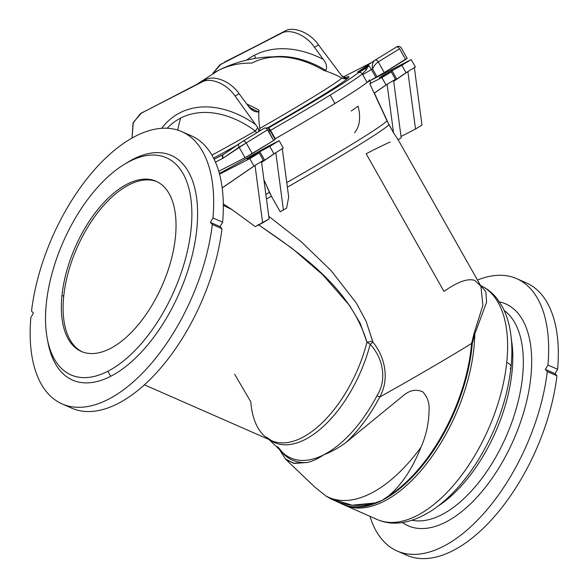 <?xml version="1.0" encoding="UTF-8"?>
<svg xmlns="http://www.w3.org/2000/svg" width="588" height="588" viewBox="0 0 588 588"><rect width="100%" height="100%" fill="white"/><g stroke="black" fill="none" stroke-linecap="round" stroke-linejoin="round"><path stroke-width="0.88" d="M388.212 496.206L385.743 497.97A127.831 65.356 -66.3 0 0 471.547 347.001A11.15 5.101 5.9 0 1 471.282 346.883A127.831 65.356 113.7 0 1 388.212 496.206A127.831 65.356 -66.3 0 0 471.282 346.883A11.15 5.101 -174.1 0 0 471.547 347.001A127.831 65.356 -66.3 0 0 471.863 343.561A11.15 5.343 4.8 0 1 471.598 343.443A127.831 65.356 113.7 0 1 471.282 346.883A127.831 65.356 -66.3 0 0 471.598 343.443L474.038 333.425L482.902 305.231L480.896 286.113L482.902 305.231L474.038 333.425L471.598 343.443A127.897 4.895 150.5 0 1 379.73 397.047A127.897 4.895 -29.5 0 0 471.598 343.443A11.15 5.343 -175.2 0 0 471.863 343.561A127.831 65.356 113.7 0 1 471.547 347.001A11.15 5.101 -174.1 0 0 471.936 347.17A127.839 65.356 -66.3 0 0 472.252 343.73A11.15 5.343 4.8 0 1 471.863 343.561A11.15 5.343 -175.2 0 0 472.252 343.73A127.839 65.356 113.7 0 1 471.936 347.17A127.839 65.356 113.7 0 1 382.229 500.278L375.034 502.96A127.831 65.356 113.7 0 1 342.98 504.401A127.831 65.356 -66.3 0 0 375.034 502.96L377.988 501.946A127.831 65.356 113.7 0 1 342.679 504.284A127.831 65.356 -66.3 0 0 377.988 501.946L382.229 500.278A127.839 65.356 113.7 0 1 342.26 504.114A127.839 65.356 -66.3 0 0 382.229 500.278L388.212 496.206C401.354 485.32 412.284 468.996 420.979 447.248C412.284 468.996 401.354 485.32 388.212 496.206M323.76 70.45L325.892 70.369A114.116 78.175 -120.9 0 0 273.663 56.793A114.116 78.175 59.1 0 1 325.892 70.369L323.76 70.45A114.638 78.535 -120.9 0 0 282.732 56.999A114.638 78.535 59.1 0 1 323.76 70.45A78.447 56.742 -131.7 0 1 341.826 78.108A78.447 56.742 48.3 0 0 323.76 70.45M251.811 63.114A114.638 78.535 59.1 0 1 282.732 56.999C259.94 55.772 238.368 60.314 218.023 70.626A125.663 91.456 62.8 0 0 213.569 73.132A125.663 91.456 -117.2 0 1 218.023 70.626A125.663 91.456 -117.2 0 1 251.811 63.114A125.663 91.456 62.8 0 0 218.023 70.626L197.024 84.194M249.422 107.347A114.116 78.101 57.8 0 1 258.117 111.97L259.007 110.206A114.638 78.454 -122.2 0 0 246.872 104.113A114.638 78.454 57.8 0 1 259.007 110.206A78.447 56.742 48.3 0 0 259.94 128.368A110.992 4.248 -29.5 0 0 341.826 78.108A110.992 4.248 150.5 0 1 259.94 128.368L259.595 131.036L259.94 128.368A78.447 56.742 -131.7 0 1 259.007 110.206L258.117 111.97A114.116 78.101 -122.2 0 0 249.422 107.347M521.365 281.108A148.713 76.028 113.7 0 1 557.615 369.286A148.713 76.028 -66.3 0 0 526.333 282.901L516.683 278.661A148.713 76.028 113.7 0 1 547.957 365.052L557.615 369.286L555.035 373.689L556.939 375.783L547.288 371.55A148.713 76.028 113.7 0 1 487.842 508.738A148.713 76.028 113.7 0 1 397.113 550.993A148.713 76.028 113.7 0 1 369.962 516.337A148.713 76.028 -66.3 0 0 463.881 532.706A148.713 76.028 -66.3 0 0 547.288 371.55L545.385 369.448L547.957 365.052A148.713 76.028 -66.3 0 0 477.478 280.057A148.713 76.028 113.7 0 1 516.683 278.661M186.374 134.035A148.713 76.028 113.7 0 1 222.624 222.213A148.713 76.028 -66.3 0 0 191.35 135.828L181.692 131.587A148.713 76.028 113.7 0 1 212.974 217.979L222.624 222.213L220.052 226.615L221.955 228.71L212.297 224.476A148.713 76.028 113.7 0 1 152.851 361.664A148.713 76.028 113.7 0 1 62.13 403.927A148.713 76.028 113.7 0 1 30.855 317.535A148.713 76.028 -66.3 0 0 108.317 399.318A148.713 76.028 -66.3 0 0 212.297 224.476L210.394 222.374L212.974 217.979A148.713 76.028 -66.3 0 0 135.505 136.188A148.713 76.028 113.7 0 1 181.692 131.587M474.781 334.131A127.897 65.386 113.7 0 1 428.005 461.896A127.897 65.386 113.7 0 1 344.472 505.143A127.897 65.386 -66.3 0 0 428.005 461.896A127.897 65.386 -66.3 0 0 474.781 334.131L472.252 343.73L474.781 334.131A11.15 7.791 25.9 0 1 474.038 333.425A11.15 7.791 -154.1 0 0 474.781 334.131L486.599 302.173L485.806 291.582L480.594 285.577L485.806 291.582L486.599 302.173L474.781 334.131M480.109 285.342C486.805 288.333 492.494 292.817 497.169 298.807L502.034 306.186C506.15 313.705 508.958 322.334 510.472 332.066C512.148 342.826 512.332 354.49 511.031 367.052A11.15 5.101 -174.1 0 0 506.738 362.414A11.15 5.101 5.9 0 1 511.031 367.052A11.15 5.101 5.9 0 1 510.186 368.72A11.15 5.101 -174.1 0 0 511.031 367.052C507.29 399.583 496.176 430.894 477.684 460.985C464.233 482.373 449.151 498.756 432.437 510.141C411.776 523.379 393.387 526.517 377.283 519.549A127.897 65.386 -66.3 0 0 456.222 482.101A127.897 65.386 -66.3 0 0 506.738 362.414A127.897 65.386 -66.3 0 0 480.58 285.555A127.897 65.386 113.7 0 1 506.738 362.414A127.897 65.386 113.7 0 1 456.222 482.101A127.897 65.386 113.7 0 1 377.283 519.549L342.018 504.012M369.389 79.806A132.359 5.064 150.5 0 1 367.066 82.386A132.359 5.064 150.5 0 1 334.932 103.503A132.359 5.064 150.5 0 1 275.28 138.731L274.875 138.966L275.28 138.731A132.359 5.064 -29.5 0 0 334.932 103.503A132.359 5.064 -29.5 0 0 367.066 82.386L362.311 73.978A132.359 5.064 150.5 0 1 330.177 95.094L334.932 103.503L330.177 95.094A132.359 5.064 150.5 0 1 270.502 130.338L275.28 138.731L270.899 130.977L270.487 131.212L270.899 130.977L270.502 130.338A132.359 5.064 -29.5 0 0 330.177 95.094A132.359 5.064 -29.5 0 0 362.311 73.978L367.066 82.386L375.835 77.307L367.066 82.386M219.368 173.482A132.065 5.057 -29.5 0 0 267.07 146.838A132.065 5.057 150.5 0 1 219.368 173.482M369.823 83.753L374.137 93.176L386.066 84.995L381.869 77.579L369.823 83.753L381.869 77.579L391.226 71.839L395.415 79.248L391.226 71.839L381.237 76.954L381.333 76.374L401.847 65.319L411.196 59.572L369.823 80.791L411.196 59.572L415.385 66.988L414.349 67.627L421.978 125.075L415.51 129.044L401.016 136.475L415.51 129.044L407.881 71.596L415.51 129.044L421.978 125.075L414.349 67.627L406.036 72.728L415.385 66.988L411.196 59.572L401.847 65.319L406.036 72.728L393.673 81.166L396.76 79.093L391.865 70.435L396.76 79.093L406.036 72.728L401.847 65.319L379.106 77.903L391.226 71.839L381.869 77.579L386.066 84.995L393.57 80.387L401.192 137.827L398.054 139.76L393.526 132.748L387.007 120.827A128.103 4.902 150.5 0 1 286.768 182.574A128.103 4.902 -29.5 0 0 387.007 120.827L369.823 83.753A132.065 5.057 -29.5 0 0 370.594 82.533L369.771 80.681M388.947 124.649A127.897 4.895 150.5 0 1 287.37 187.16A127.897 4.895 -29.5 0 0 388.947 124.649L393.526 132.748L387.102 84.356L374.38 93.08L388.947 124.649M288.693 197.098L286.569 208.196L280.211 211.776L271.391 196.186A127.897 4.895 150.5 0 1 266.46 198.95A127.897 4.895 -29.5 0 0 271.391 196.186L269.466 192.349A128.103 4.902 150.5 0 1 265.857 194.378A128.103 4.902 -29.5 0 0 269.466 192.349L263.924 179.803L271.391 196.186L280.211 211.776L286.569 208.196L288.693 197.098L282.269 148.713L283.306 148.073L279.116 140.657L269.767 146.397L273.957 153.813L282.269 148.713L273.957 153.813L269.767 146.397L259.778 151.52L264.673 160.179L273.957 153.813L264.673 160.179L259.778 151.52L247.026 158.988L259.139 152.917L263.336 160.333L261.506 161.59L263.336 160.333L259.139 152.917L249.79 158.657L253.979 166.073L263.336 160.333L255.023 165.434L262.645 222.881L269.113 218.912L261.484 161.465L269.113 218.912L255.317 226.637L232.194 209.762L223.322 205.33L232.194 209.762L223.308 203.926L232.194 209.762L255.317 226.637L262.645 222.881L255.023 165.434L222.191 187.954L255.023 165.434L253.979 166.073L249.79 158.657L219.552 174.173L249.79 158.657L259.139 152.917L249.158 158.04L249.253 157.452L269.767 146.397L279.116 140.657L267.07 146.838L279.116 140.657L283.306 148.073L282.269 148.713L288.693 197.098M258.125 224.55C301.945 254.413 350.801 288.568 366.949 342.253A98.152 50.178 113.7 0 1 271.612 440.669A98.152 50.178 -66.3 0 0 366.949 342.253L372.594 341.194L366.199 321.452L356.387 303.107L330.919 270.421L301.203 241.734L268.76 216.259L301.203 241.734L330.919 270.421L356.387 303.107L366.199 321.452L372.968 342.194C385.338 357.438 389.609 379.429 379.73 397.047A107.582 55 113.7 0 1 345.428 442.933L404.272 394.827C410.248 390.079 416.422 389.08 422.794 391.829C427.388 396.885 429.49 402.934 429.1 409.968C428.814 423.272 426.109 435.701 420.979 447.248A136.541 69.81 113.7 0 1 325.95 495.985C341.084 505.511 357.445 507.841 375.034 502.96L352.153 505.195L330.5 498.653L325.95 495.985A136.541 69.81 -66.3 0 0 420.979 447.248C426.109 435.701 428.814 423.272 429.1 409.968C429.49 402.934 427.388 396.885 422.794 391.829C416.422 389.08 410.248 390.079 404.272 394.827L345.428 442.933C338.262 448.085 331.081 452.018 323.87 454.73A106.296 54.346 -66.3 0 0 377.026 395.665C387.36 379.267 382.906 357.982 370.175 344.274A98.74 50.48 113.7 0 1 269.664 439.817A98.74 50.48 -66.3 0 0 370.175 344.274L366.949 342.253L360.099 323.047L349.595 305.517L322.834 274.868L292.126 248.364L258.889 225.035M247.93 105.531L254.17 111.323L258.117 111.97C254.222 111.97 250.826 109.824 247.93 105.531L239.066 93.639L235.075 96.094L257.684 127.442A5.806 4.204 -131.7 0 1 258.624 131.631A5.806 4.204 48.3 0 0 257.684 127.442L235.075 96.094C226.931 83.739 210.063 76.785 201.515 82.261L141.399 113.094L201.515 82.261L141.399 113.094L133.285 122.458L132.043 138.055L133.028 123.164L140.348 113.682L205.212 79.997C213.745 74.522 230.761 81.387 239.066 93.639L247.93 105.531M255.346 130.992A103.936 71.199 -120.9 0 0 180.656 118.085A125.663 91.456 62.8 0 0 177.752 130.102A125.663 91.456 -117.2 0 1 180.656 118.085A103.936 71.199 -120.9 0 0 167.183 128.25A103.936 71.199 59.1 0 1 180.656 118.085A103.936 71.199 59.1 0 1 255.346 130.992A110.992 4.248 150.5 0 1 211.959 155.173A110.992 4.248 -29.5 0 0 255.346 130.992A5.946 2.271 126.3 0 0 257.684 127.442A5.946 2.271 -53.7 0 1 255.346 130.992A5.946 0.419 -119.6 0 0 256.581 132.888A5.946 0.419 60.4 0 1 255.346 130.992M255.383 58.381A5.946 4.329 62.8 0 0 254.413 55.243A120.062 82.246 -120.9 0 0 246.548 60.13A120.062 82.246 59.1 0 1 254.413 55.243A120.062 82.246 59.1 0 1 323.209 59.315C326.465 63.394 327.362 67.076 325.892 70.369C327.362 67.076 326.465 63.394 323.209 59.315L314.506 47.334L323.209 59.315A120.062 82.246 -120.9 0 0 254.413 55.243A5.946 4.329 -117.2 0 1 255.383 58.381M47.341 339.129L48.098 343.054A122.686 62.725 -66.3 0 0 110.691 376.298L107.847 371.263A118.6 60.637 -66.3 0 0 186.793 181.736A118.6 60.637 -66.3 0 0 61.439 246.027A118.6 60.637 -66.3 0 0 107.847 371.263A118.6 60.637 113.7 0 1 47.341 339.129A118.6 60.637 113.7 0 1 123.987 164.552A118.6 60.637 113.7 0 1 191.431 225.248A118.6 60.637 113.7 0 1 107.847 371.263L110.691 376.298A122.686 62.725 -66.3 0 0 197.156 225.248A122.686 62.725 -66.3 0 0 127.39 162.457L123.987 164.552M61.975 295.433A92.948 47.518 113.7 0 1 154.409 180.582A92.948 47.518 113.7 0 1 139.694 323.01A92.948 47.518 113.7 0 1 61.975 295.433A92.948 47.518 -66.3 0 0 81.328 351.448A92.948 47.518 -66.3 0 0 162.207 285.445A92.948 47.518 -66.3 0 0 156.055 181.236A92.948 47.518 -66.3 0 0 98.688 208.453A92.948 47.518 -66.3 0 0 61.975 295.433L63.732 296.205A92.948 47.518 -66.3 0 0 82.217 351.815A92.948 47.518 113.7 0 1 63.732 296.205A92.948 47.518 113.7 0 1 99.901 209.879A92.948 47.518 113.7 0 1 156.93 181.641A92.948 47.518 -66.3 0 0 99.901 209.879A92.948 47.518 -66.3 0 0 63.732 296.205L61.975 295.433M405.786 59.043L384.295 72.596L375.835 77.307L376.974 76.727L372.513 68.825L371.447 69.56L375.835 77.307L371.447 69.56L372.513 68.825C371.903 64.915 372.667 62.078 374.806 60.307A2.977 2.036 58.5 0 1 374.865 60.27A2.977 2.036 58.5 0 1 378.238 61.872L384.295 72.596L405.632 59.498L399.575 48.775L378.238 61.872C375.879 63.541 373.968 65.856 372.513 68.825L376.974 76.727L384.295 72.596L378.238 61.872L399.575 48.775L405.632 59.498L407.183 58.432L401.163 47.782C399.833 46.033 398.179 45.835 396.202 47.172A2.977 2.036 58.5 0 1 399.575 48.775L399.575 48.775A2.977 2.036 -121.5 0 0 396.202 47.172A2.977 2.036 -121.5 0 0 396.143 47.209A2.977 2.036 58.5 0 1 396.202 47.172L374.865 60.27A2.977 2.036 -121.5 0 0 374.806 60.307L374.806 60.307C372.667 62.078 371.903 64.915 372.513 68.825C373.968 65.856 375.879 63.541 378.238 61.872A2.977 2.036 -121.5 0 0 374.865 60.27L357.688 72.045A5.946 4.072 58.5 0 1 357.504 72.155L357.82 71.964L357.504 72.155A5.946 4.072 -121.5 0 0 357.673 72.059M342.914 76.962A110.992 4.248 -29.5 0 0 342.944 76.499A110.992 4.248 150.5 0 1 342.914 76.962M213.569 158.135A116.248 4.447 -29.5 0 0 236.971 145.207A116.248 4.447 150.5 0 1 213.569 158.135M267.591 127.861A116.248 4.447 -29.5 0 0 345.92 77.366A116.248 4.447 150.5 0 1 267.591 127.861M347.604 78.153A5.946 5.895 -135.6 0 0 348.25 77.881C346.435 79.035 344.289 79.108 341.826 78.108C344.289 79.108 346.435 79.035 348.25 77.881A5.806 4.204 -131.7 0 1 341.738 75.845L318.498 44.879L314.506 47.334C306.363 34.971 289.494 28.026 280.946 33.501L224.528 62.063L280.946 33.501L220.831 64.335L212.812 73.456L219.787 64.923L284.643 31.23C293.177 25.762 310.192 32.619 318.498 44.879L341.738 75.845A5.806 4.204 48.3 0 0 347.986 78.013A5.806 4.204 48.3 0 0 348.25 77.881A5.946 5.895 44.4 0 1 347.604 78.153M268.15 128.133L268.569 127.89A129.382 4.954 -29.5 0 0 358.312 72.794L365.273 68.546L357.504 72.155L365.273 68.546L368.742 65.496L371.447 69.56L362.678 74.639L371.447 69.56L368.742 65.496L366.28 69.722L362.311 73.978A2.977 2.896 -129 0 0 358.312 72.794A129.382 4.954 150.5 0 1 268.569 127.89A2.977 0.478 60.2 0 1 270.502 130.338L270.113 130.543L270.502 130.338A2.977 0.478 -119.8 0 0 268.569 127.89L268.15 128.133M371.565 62.526L343.532 76.822M214.135 159.274L223.565 154.379L214.135 159.274M239.169 143.707L223.514 154.409A2.977 2.117 55.6 0 0 223.455 154.453A2.977 2.117 55.6 0 0 223.33 158.018L246.218 142.921L239.11 147.221L245.049 157.724L252.274 153.637L246.218 142.921L267.555 129.823L273.611 140.539L275.162 139.474L269.605 129.647L267.555 129.823L246.218 142.921L252.274 153.637L273.611 140.539L267.555 129.823L269.605 129.647L269.216 132.241L273.611 140.539L245.049 157.724L218.743 171.277L245.049 157.724L239.11 147.221L223.33 158.018L215.443 162.119L222.859 158.297A2.977 2.109 -117.3 0 1 223.197 154.6A2.977 2.109 62.7 0 0 222.859 158.297L223.33 158.018A2.977 2.117 -124.4 0 1 223.455 154.453A2.977 2.117 -124.4 0 1 223.514 154.409L223.197 154.6M357.813 71.971L368.742 65.496L357.813 71.971M222.477 63.32L219.787 64.923M280.946 33.501C289.494 28.026 306.363 34.971 314.506 47.334L318.498 44.879C310.192 32.619 293.177 25.762 284.643 31.23L280.946 33.501M358.312 72.794A2.977 2.896 51 0 1 362.311 73.978L366.28 69.722L365.273 68.546L358.312 72.794M366.28 69.722L368.742 65.496L365.273 68.546L366.28 69.722M396.143 47.209L374.931 60.233M239.294 143.619L242.785 141.355L239.294 143.619A2.977 2.117 55.6 0 0 239.235 143.656A2.977 2.117 -124.4 0 1 239.294 143.619M143.046 112.087L140.348 113.682M161.715 128.309A108.853 74.573 59.1 0 1 255.846 124.707A108.853 74.573 -120.9 0 0 161.715 128.309M239.066 93.639C230.761 81.387 213.745 74.522 205.212 79.997L201.515 82.261C210.063 76.785 226.931 83.739 235.075 96.094L239.066 93.639M239.11 147.221A2.977 2.117 -124.4 0 1 239.235 143.656A2.977 2.117 55.6 0 0 239.11 147.221M246.218 142.921A2.977 2.036 -121.5 0 0 242.844 141.318A2.977 2.036 -121.5 0 0 242.785 141.355A2.977 2.036 58.5 0 1 242.844 141.318A2.977 2.036 58.5 0 1 246.218 142.921M264.122 128.257A2.977 2.036 58.5 0 1 264.181 128.221A2.977 2.036 58.5 0 1 267.555 129.823A2.977 2.036 -121.5 0 0 264.181 128.221A2.977 2.036 -121.5 0 0 264.122 128.257L242.91 141.282M390.212 142.017A127.897 4.895 -29.5 0 0 366.14 153.733L443.969 291.398C457.662 281.77 467.938 278.117 474.788 280.439L480.896 286.113L398.039 139.554M268.966 439.515L282.519 452.415A106.296 54.346 -66.3 0 0 323.87 454.73C318.167 458.64 312.64 461.235 307.289 462.499L294.507 463.432L286.385 459.992L285.393 458.853L293.383 463.241L307.289 462.499A107.582 55 113.7 0 1 280.542 450.533A107.582 55 -66.3 0 0 307.289 462.499C312.64 461.235 318.167 458.64 323.87 454.73C331.081 452.018 338.262 448.085 345.428 442.933A107.582 55 -66.3 0 0 379.73 397.047C389.609 379.429 385.338 357.438 372.968 342.194L372.594 341.194L366.949 342.253L370.175 344.274A11.15 0.485 143.9 0 1 372.968 342.194A11.15 0.485 -36.1 0 0 370.175 344.274C382.906 357.982 387.36 379.267 377.026 395.665A11.15 1.316 -152.3 0 1 379.73 397.047A11.15 1.316 27.7 0 0 377.026 395.665A106.296 54.346 113.7 0 1 323.87 454.73A106.296 54.346 113.7 0 1 282.519 452.415A106.296 54.346 113.7 0 1 277.661 446.63M511.362 339.291A115.255 58.925 113.7 0 1 438.148 506.048A115.255 58.925 -66.3 0 0 511.362 339.291M412.1 520.27A115.255 58.925 -66.3 0 0 506.172 436.458A115.255 58.925 -66.3 0 0 504.203 310.486A115.255 58.925 113.7 0 1 506.172 436.458A115.255 58.925 113.7 0 1 412.1 520.27M144.413 384.824L271.612 440.669A98.152 50.178 113.7 0 1 250.797 401.825L234.649 374.269M62.13 403.927L71.78 408.16A148.713 76.028 -66.3 0 0 162.508 365.905A148.713 76.028 -66.3 0 0 221.955 228.71A148.713 76.028 113.7 0 1 159.495 369.426A148.713 76.028 113.7 0 1 67.098 405.713M135.505 136.188A148.713 76.028 -66.3 0 0 31.524 311.037L33.428 313.139L30.855 317.535L33.428 313.139L31.524 311.037A148.713 76.028 113.7 0 1 135.505 136.188M125.67 163.537A122.686 62.725 113.7 0 1 197.245 224.035A122.686 62.725 113.7 0 1 110.691 376.298A122.686 62.725 113.7 0 1 47.738 341.055M212.297 224.476L221.955 228.71L220.052 226.615L210.394 222.374L212.297 224.476M210.394 222.374L220.052 226.615L222.624 222.213L212.974 217.979L210.394 222.374M397.113 550.993L406.771 555.234A148.713 76.028 -66.3 0 0 497.492 512.979A148.713 76.028 -66.3 0 0 556.939 375.783A148.713 76.028 113.7 0 1 494.479 516.499A148.713 76.028 113.7 0 1 402.089 552.786M499.381 301.842A121.201 61.968 113.7 0 1 513.64 439.736A121.201 61.968 113.7 0 1 402.479 522.57A121.201 61.968 -66.3 0 0 513.64 439.736A121.201 61.968 -66.3 0 0 499.381 301.842M547.288 371.55L556.939 375.783L555.035 373.689L545.385 369.448L547.288 371.55M545.385 369.448L555.035 373.689L557.615 369.286L547.957 365.052L545.385 369.448M286.385 459.992L315.036 487.283L325.95 495.985M471.547 347.001A127.831 65.356 113.7 0 1 385.743 497.97L382.229 500.278A127.839 65.356 -66.3 0 0 471.936 347.17A11.15 5.101 5.9 0 1 471.547 347.001M395.415 79.248L393.585 80.505L395.415 79.248M415.385 66.988L414.356 67.694L415.385 66.988M354.608 132.785C359.768 126.427 360.929 117.571 358.092 106.215L351.176 111.036M386.066 84.995L374.137 93.176L386.066 84.995M407.881 71.596L393.695 81.328L407.881 71.596M387.102 84.356L393.526 132.748L398.054 139.76L401.192 137.827L393.57 80.387L387.102 84.356M261.587 162.244L264.673 160.179L261.587 162.244M222.183 187.888L253.979 166.073L222.183 187.888M261.609 162.413L275.801 152.682L283.431 210.122L275.801 152.682L261.609 162.413M342.15 504.056L330.5 498.653M341.525 75.609L342.944 76.499C344.531 77.256 345.7 77.535 346.442 77.315L346.435 77.322M269.605 129.647C269.003 127.986 267.195 127.508 264.181 128.221L242.844 141.318L223.396 154.49M266.702 437.354L271.612 440.669M285.408 458.868L279.425 449.475M282.519 452.415L278.719 447.872"/></g></svg>
